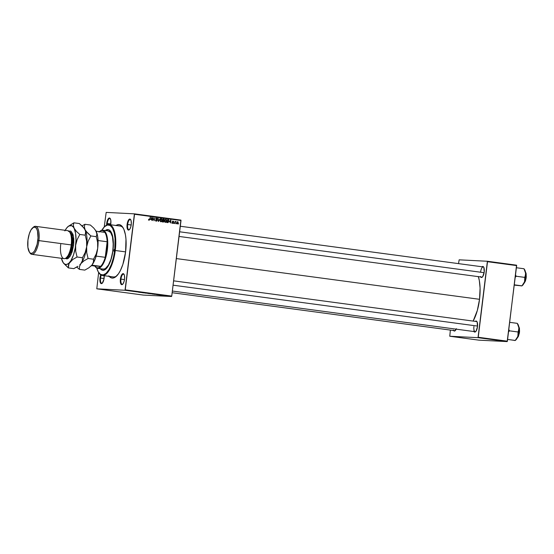 <?xml version="1.0" encoding="UTF-8"?>
<svg xmlns="http://www.w3.org/2000/svg" width="554" height="554" viewBox="0 0 554 554"><rect width="100%" height="100%" fill="white"/><g stroke="black" fill="none" stroke-linecap="round" stroke-linejoin="round"><path stroke-width="0.83" d="M161.927 218.955L161.893 221.143L161.103 221.725L160.348 221.496L160.362 219.329L161.207 218.712L161.934 218.962M127.655 224.508A5.131 1.904 -82.3 0 0 129.491 229.522A5.131 1.904 97.7 0 1 128.874 229.695A5.131 1.904 97.7 0 1 127.655 224.508L131.18 224.986L127.655 224.508A5.131 1.904 97.7 0 1 130.238 219.516A5.131 1.904 97.7 0 1 130.792 219.848A5.131 1.904 -82.3 0 0 127.655 224.508L127.101 224.453L127.655 224.508M131.229 224.661A5.561 2.057 97.7 0 1 129.297 229.723A5.561 2.057 97.7 0 1 127.101 224.453L127.074 227.535L127.745 229.612L128.486 230.076L129.747 229.204L130.813 226.766L131.319 223.581L131.104 220.727L130.232 219.162L129.428 219.121L128.182 220.575L127.101 224.453A5.561 2.057 97.7 0 1 130.654 219.606A5.561 2.057 97.7 0 1 131.229 224.661M120.952 279.105A5.131 1.904 -82.3 0 0 122.787 284.119A5.131 1.904 97.7 0 1 122.171 284.292A5.131 1.904 97.7 0 1 120.952 279.105L124.477 279.583L120.952 279.105A5.131 1.904 97.7 0 1 123.535 274.112A5.131 1.904 97.7 0 1 124.089 274.445A5.131 1.904 -82.3 0 0 120.952 279.105L120.398 279.043L120.952 279.105M124.525 279.258A5.561 2.057 97.7 0 1 122.593 284.32A5.561 2.057 97.7 0 1 120.398 279.043L120.37 282.131L121.042 284.209L121.783 284.673L123.043 283.8L124.103 281.363L124.615 278.177L124.401 275.324L123.528 273.759L122.295 274.008L121.478 275.172L120.398 279.043A5.561 2.057 97.7 0 1 123.951 274.202A5.561 2.057 97.7 0 1 124.525 279.258M100.537 278.066A5.131 1.904 -82.3 0 0 102.379 283.08A5.131 1.904 97.7 0 1 101.763 283.253A5.131 1.904 97.7 0 1 100.537 278.066L104.069 278.544L100.537 278.066A5.131 1.904 97.7 0 1 101.257 275.13A5.131 1.904 -82.3 0 0 100.537 278.066L99.99 278.004L100.537 278.066M104.194 275.705A5.561 2.057 97.7 0 1 104.11 278.219A5.561 2.057 97.7 0 1 102.185 283.281A5.561 2.057 97.7 0 1 99.99 278.004L100.343 282.644L101.375 283.634L102.213 283.253L103.944 279.292L104.145 275.13M107.241 223.47A5.131 1.904 -82.3 0 0 107.144 224.855A5.131 1.904 97.7 0 1 107.241 223.47L110.772 223.948L107.241 223.47A5.131 1.904 97.7 0 1 109.831 218.477A5.131 1.904 97.7 0 1 110.385 218.809A5.131 1.904 -82.3 0 0 107.241 223.47L106.693 223.414L107.241 223.47M106.583 225.125A5.561 2.057 97.7 0 1 106.693 223.414A5.561 2.057 97.7 0 1 110.246 218.567A5.561 2.057 97.7 0 1 110.814 223.622A5.561 2.057 97.7 0 1 110.634 224.758L110.848 220.54L110.17 218.456L109.429 217.999L108.168 218.872L107.414 220.36L106.59 225.533M456.171 329.159A5.561 2.057 97.7 0 1 455.166 330.696A5.561 2.057 97.7 0 1 453.56 330.509M480.436 276.501L481.468 277.492L482.728 276.619L484.203 272.076A5.561 2.057 97.7 0 1 482.278 277.139A5.561 2.057 97.7 0 1 480.671 276.958M473.926 326.521A5.131 1.904 -82.3 0 0 475.768 331.534A5.131 1.904 97.7 0 1 475.152 331.707A5.131 1.904 97.7 0 1 473.926 326.521M473.732 331.098L474.764 332.088L476.024 331.216L477.5 326.673A5.561 2.057 97.7 0 1 475.574 331.735A5.561 2.057 97.7 0 1 473.968 331.548M108.743 275.85L111.361 277.9L113.321 277.997L115.364 277.076L118.431 273.856L120.357 270.608L122.877 264.39L125.606 251.841A26.959 9.979 97.7 0 1 116.257 276.37A26.959 9.979 97.7 0 1 109.173 276.377M116.839 275.802A25.671 9.508 97.7 0 1 113.369 276.938L102.338 275.456A25.671 9.508 97.7 0 1 98.73 272.623M478.317 276.46L479.335 280.601L480.083 288.052L479.535 299.305A29.528 10.935 -82.3 0 1 473.137 321.078L477.326 310.475L479.535 299.305L176.345 258.579L479.535 299.305A29.528 10.935 -82.3 0 0 478.372 276.647M482.472 276.938A5.131 1.904 97.7 0 1 481.855 277.111M455.36 330.496A5.131 1.904 97.7 0 1 454.737 330.669L172.149 292.713M143.278 295.067L96.791 288.821L125.038 290.261L171.525 296.508L143.278 295.067L171.525 296.508L171.74 296.092L181.013 220.52L134.532 214.273L125.252 289.846L171.74 296.092L171.525 296.508L125.038 290.261L96.791 288.821L98.64 272.485L96.791 288.821L143.278 295.067M154.947 294.403L154.483 294.299M158.728 294.908L161.166 295.137L158.728 294.908M152.828 294.112L154.566 294.264L152.828 294.112M148.188 293.488L150.508 293.71L148.188 293.488M142.129 292.678L145.19 292.997L142.129 292.678M139.857 292.373L142.288 292.602L139.857 292.373M145.937 293.191L145.46 293.094M150.363 293.786L149.899 293.682M161.83 295.303L162.246 295.372M157.128 294.693L159.22 294.894L157.128 294.693M166.359 295.905L167.827 296.071M164.337 295.656L166.055 295.822L164.337 295.656M166.034 219.329L165.161 219.668L164.621 220.935L165.411 222.348L166.823 220.783L166.297 221.988L165.48 222.355L164.614 221.392L165.044 219.799L166.242 219.391L166.823 220.783L165.937 219.322M169.621 222.05L170.867 220.021L170.881 223.04L170.597 222.182L169.621 222.05L170.597 222.182L170.881 223.04L170.867 220.021L169.621 222.05M149.123 220.16L149.899 219.419L150.217 217.244L149.628 219.308L148.659 219.786L149.185 219.813L148.701 219.162L149.123 220.16L148.701 219.162L149.469 219.703L150.508 217.286L149.767 219.772L149.185 220.167M156.976 218.117L156.11 218.802L157.371 220.381L156.567 221.15L155.771 220.776L155.667 220.014L156.311 220.762L157.011 220.575L156.103 218.899L157.052 218.131L157.668 219.149L156.879 218.456L156.401 218.969L157.371 220.381L156.394 218.823L156.927 218.463L157.675 219.086L156.879 218.11M160.21 218.588L158.271 221.351L158.215 218.324L158.555 220.956L160.21 218.588L158.555 220.956L158.215 218.324L158.271 221.351L158.638 221.399L160.21 218.588M178.658 223.657L178.256 224.031L178.658 223.657M163.278 222.022L164.185 221.205L163.603 221.995L162.177 221.877L163.008 218.962L164.393 219.675L163.915 220.561L164.185 221.205L164.088 219.162L163.008 218.962L162.177 221.877L163.354 222.029M150.743 219.516L151.99 217.487L152.004 220.506L151.727 219.647L150.743 219.516L151.727 219.647L152.004 220.506L151.99 217.487L150.743 219.516M153.098 218.809L152.288 220.547L153.126 217.639L153.908 220.305L154.891 217.874L154.06 220.783L153.271 218.117L153.098 218.809L153.271 218.117L154.06 220.783L154.891 217.874L153.908 220.305L153.126 217.639L152.288 220.547L153.098 218.809M172.703 223.324L173.457 222.791L172.474 221.621L173.097 221.378L173.714 221.856L173.146 221.108L172.467 221.648L173.167 222.777L172.197 223.033L172.751 223.061L172.107 222.5L172.703 223.324L172.1 222.729L173.153 222.847L172.536 221.406L173.589 221.344L173.714 221.856L172.772 221.579L173.457 222.632L172.793 223.338M168.028 222.59L166.761 222.486L167.592 219.578L168.769 219.848L169.102 220.838L168.028 222.59L169.088 221.018L168.624 219.758L167.592 219.578L166.761 222.486L167.571 222.597M177.675 221.718L176.601 222.978L177.176 223.927L178.236 222.715L177.232 223.934L176.601 223.297L176.913 222.099L177.903 221.794L178.236 222.715L177.599 221.711M176.006 223.304L175.604 223.678L176.006 223.304M175.036 222.722L174.496 223.532L175.099 221.413L175.265 221.891L175.888 221.503L175.036 222.722L175.971 221.572L175.265 221.891L175.099 221.413L174.496 223.532L175.036 222.722M174.074 223.04L173.672 223.421L174.074 223.04M106.174 212.404L134.421 213.844L180.909 220.09L171.74 296.092L125.252 289.846L125.038 290.261L134.421 213.844L134.532 214.273L181.013 220.52L180.909 220.09L134.421 213.844L106.174 212.404L104.221 227.029L106.174 212.404M478.919 340.156L449.772 336.243L478.019 337.677L507.173 341.596L478.919 340.156L507.173 341.596L516.66 265.608L487.506 261.696L478.234 337.261L507.381 341.181L507.173 341.596L478.019 337.677L449.772 336.243L450.367 330.087L449.772 336.243L478.919 340.156M459.155 259.826L487.402 261.259L516.557 265.179L507.381 341.181L478.234 337.261L478.019 337.677L487.402 261.259L487.506 261.696L516.66 265.608L516.557 265.179L487.402 261.259L459.155 259.826L458.525 263.621L459.155 259.826M475.339 321.375A5.561 2.057 97.7 0 1 476.932 321.618A5.561 2.057 97.7 0 1 477.5 326.673L477.146 322.04L476.509 321.175L475.277 321.431M482.042 266.779A5.561 2.057 97.7 0 1 483.635 267.028A5.561 2.057 97.7 0 1 484.203 272.076L483.85 267.443L483.213 266.578L481.98 266.834M453.317 330.059L453.961 330.925L454.765 330.96L456.371 328.681M173.61 280.843L476.516 321.535A5.131 1.904 97.7 0 1 477.07 321.86M480.63 271.931A5.131 1.904 97.7 0 1 483.22 266.938A5.131 1.904 97.7 0 1 483.774 267.263A5.131 1.904 -82.3 0 0 480.63 271.931M100.752 274.846L99.99 278.004A5.561 2.057 97.7 0 1 100.752 274.846M116.008 225.485A26.959 9.979 97.7 0 1 122.843 227.362A26.959 9.979 97.7 0 1 125.606 251.841L125.973 239.176L125.419 234.757L123.895 229.377L122.469 226.815L119.858 224.765L117.898 224.668L115.848 225.589M104.941 226.344A25.671 9.508 97.7 0 1 109.18 224.564L120.204 226.046A25.671 9.508 97.7 0 1 123.251 228.054M138.569 291.826L138.978 292.373M163.714 219.432L162.994 219.017L164.088 219.162L163.451 219.128L163.749 219.855L163.278 220.527L163.915 220.561L163.278 220.527L163.548 221.171L162.641 221.988M163.887 220.25L164.095 219.855L162.634 220.263L162.904 219.329L164.06 219.592L163.195 219.342L162.641 220.236L163.402 220.312M162.807 221.995L163.382 221.669L162.606 221.628M163.513 220.797L163.61 220.263M162.537 221.621L163.208 221.655M163.527 220.326L162.834 220.291M163.382 221.669L163.832 220.824L162.841 220.589L162.564 221.572L162.544 220.575L163.901 221.157L163.382 221.669L162.267 221.558L163.354 221.669M162.46 221.614L163.098 221.642M160.826 221.732L162.239 220.167L161.449 218.719L160.577 219.052L160.037 220.319L160.902 221.738M161.048 218.747L161.408 219.065M160.341 221.358L160.937 221.392L160.03 220.36L161.394 219.065L161.955 220.097L160.584 221.662M160.466 221.69L161.076 221.344M161.498 219.211L161.027 218.74M160.771 219.315L161.394 219.065L160.369 220.083L160.889 221.385M161.29 219.059L160.764 219.031M155.342 220.437L156.457 220.79L155.667 220.45L155.958 220.021L156.491 221.143M156.394 221.136L157.371 220.381L155.826 220.762L156.443 220.34M155.923 220.769L156.457 220.79M156.339 218.082L157.038 219.052M156.394 218.823L156.927 218.463M156.796 218.456L155.764 218.788M156.117 219.079L156.47 219.1L156.117 219.079M156.304 219.446L156.927 219.474L156.304 219.446L156.588 219.703M156.734 220.347L155.764 221.101M156.096 221.094L156.63 220.686M156.969 218.546L156.498 218.117M149.628 219.308L149.185 219.813M149.268 219.384L148.486 220.125M151.623 217.466L151.99 217.487L151.623 217.466M150.605 219.197L151.727 219.294L150.605 219.197M150.944 219.19L151.734 217.784L151.727 219.294L150.619 219.169L151.727 219.294L151.734 217.784L150.944 219.19M173.167 222.777L172.751 223.061M172.114 223.027L172.529 222.743L172.114 223.027M172.509 221.081L173.083 221.822M172.793 221.822L172.46 221.344M173.035 221.378L172.571 221.351M172.82 222.756L172.065 223.297M170.5 220L170.867 220.021L170.5 220M169.482 221.732L170.597 221.829L169.482 221.732M169.815 221.725L170.611 220.319L170.597 221.829L169.496 221.704L170.597 221.829L170.611 220.319L169.815 221.725M168.416 220.263L167.571 219.633L168.624 219.758L167.987 219.723L168.319 220.035M167.038 222.223L167.675 222.251L166.844 222.202L167.488 219.945L168.555 220.111L168.804 220.963L167.197 222.223M166.879 222.202L168.077 222.209L168.707 221.406L168.714 220.277L167.779 219.959L167.149 222.189L167.516 222.237M165.632 219.363L165.992 219.682M165.611 222.002L165.168 222.279M165.05 222.306L165.66 221.953M166.082 219.827L165.611 219.356M165.175 219.647L164.718 219.896L165.978 219.675L166.539 220.714L165.473 222.002L164.76 221.953M165.355 219.931L164.898 221.316L165.473 222.002L164.614 220.977L165.895 219.675M176.961 221.953L177.633 221.988L177.031 221.96L177.578 221.988L176.892 222.978L177.633 221.988L177.945 222.673L177.211 223.657L176.601 222.964L176.92 223.837M176.601 223.629L177.73 223.31L177.633 221.988M175.549 221.552L175.971 221.572L175.549 221.552M175.334 221.787L175.68 221.808M143.569 292.858L145.19 292.997L143.569 292.858M140.785 292.457L141.956 292.567L140.785 292.457M147.766 293.364L147.281 293.274M152.212 293.98L151.754 293.876M152.198 294.015L153.728 294.202L152.198 294.015M153.34 294.126L153.714 294.195M163.659 295.517L163.25 295.441M159.663 294.998L160.826 295.102L159.663 294.998M156.782 294.631L158.797 294.86L156.782 294.631M156.796 294.596L156.339 294.493M156.2 294.472L156.553 294.555M167.668 296.037L166.657 295.947M161.055 221.385L161.941 220.215L161.394 219.065M165.473 222.002L166.498 220.942L165.978 219.675M113.937 250.394L114.72 250.498L113.937 250.394L114.463 249.355L114.726 250.436A1.066 0.395 97.7 0 1 114.186 251.474A1.066 0.395 97.7 0 1 113.937 250.394A1.066 0.395 97.7 0 1 114.47 249.355A1.066 0.395 97.7 0 1 114.726 250.436L115.28 250.498A25.671 9.508 -82.3 0 0 105.135 226.171L104.754 226.517A25.249 9.349 97.7 0 1 114.726 250.436L114.2 251.474L113.937 250.394M108.494 229.654L108.099 229.598A20.54 7.604 97.7 0 0 105.295 230.526L107.109 229.64L108.598 229.716L109.969 230.568L111.679 233.227L113.258 240.692L112.981 250.346A20.54 7.604 97.7 0 1 102.628 270.317L103.023 270.366M101.839 230.229A25.249 9.349 97.7 0 1 104.754 226.517M109.18 224.564A25.671 9.508 97.7 0 1 115.28 250.498L125.599 251.883L115.28 250.498A25.671 9.508 97.7 0 1 102.338 275.456M108.321 230.928A19.258 7.133 97.7 0 1 112.898 250.373A19.258 7.133 97.7 0 1 103.196 269.092L103.203 269.099M98.591 272.409L98.868 272.845A25.671 9.508 -82.3 0 0 115.28 250.498L114.726 250.436A25.249 9.349 97.7 0 1 98.591 272.409A25.249 9.349 97.7 0 1 96.756 268.053L98.238 271.82L100.523 274.431L103.224 274.929L106.105 273.281L108.923 269.625L111.444 264.272L113.432 257.686L114.726 250.436L115.073 238.573L114.159 232.583L112.49 228.089L110.204 225.485L107.504 224.986L104.623 226.634L101.804 230.291M108.099 229.598A20.54 7.604 97.7 0 1 112.981 250.346L110.904 259.902L107.518 267.118L105.184 269.569L103.619 270.276L101.424 269.867L100.135 268.635M108.259 229.633L105.696 230.575M100.53 268.69L101.818 269.923L103.259 270.387M108.106 230.907L110.662 232.5L112.469 236.759L113.272 244.813L112.635 252.243L110.952 259.334L108.473 265.006L105.585 268.399L104.124 269.057L102.725 268.988M108.293 229.633A20.54 7.604 -82.3 0 0 105.689 230.582M179.634 231.787L484.12 272.693L179.634 231.787M522.138 285.663L523.44 284.25L524.873 280.788L525.614 273.24A8.615 3.185 -82.3 0 0 524.638 269.708L523.994 268.752L516.397 267.734L523.994 268.752L525.421 272.09L525.628 274.341L524.79 277.395L516.21 276.238L515.22 277.374L516.21 276.238L515.365 276.148L516.21 276.238L515.518 274.929L516.21 276.238L524.79 277.395L524.569 281.785L521.951 285.885L514.264 285.123L521.702 285.864M525.393 271.73L526.155 273.683L526.203 277.699L523.876 283.454A6.419 2.375 -82.3 0 0 526.044 277.672L525.511 277.602L526.044 277.672A6.419 2.375 -82.3 0 0 525.427 271.91L526.044 277.672L525.469 271.979M514.299 284.825L521.896 285.843L514.299 284.825M520.871 285.822L521.882 285.919M523.994 268.752L525.614 273.24L524.569 281.785A8.615 3.185 -82.3 0 0 525.614 273.24L524.52 269.535M525.794 272.561L526.286 276.501M525.995 278.891L524.084 283.274M522.734 284.901L521.896 285.843L522.533 285.365A8.615 3.185 -82.3 0 0 524.569 281.785L522.734 284.901M477.562 326.084L173.077 285.185L477.562 326.084M515.435 340.26L516.737 338.84L518.17 335.385L518.911 327.836A8.615 3.185 -82.3 0 0 517.935 324.305L517.291 323.349L509.694 322.331L517.291 323.349L518.717 326.687L518.925 328.938L518.087 331.991L509.507 330.835L508.517 331.964L509.507 330.835L518.087 331.991L517.865 336.382A8.615 3.185 -82.3 0 0 518.814 332.13L518.087 331.991L518.156 335.253L517.401 337.462L515.192 340.44L507.596 339.422L514.998 340.461M519.34 332.268L517.173 338.051A6.419 2.375 -82.3 0 0 519.34 332.268L518.807 332.192L519.34 332.268A6.419 2.375 -82.3 0 0 518.724 326.507L519.34 332.268M517.235 337.995L519.5 332.296L518.766 326.576M509.507 330.835L508.814 329.526L509.507 330.835M517.291 323.349L518.911 327.836L517.817 324.132M514.167 340.419L515.178 340.509M519.292 333.487L517.381 337.871M519.091 327.158L519.583 331.098M518.482 331.022L518.087 331.991L518.814 332.13A8.615 3.185 -82.3 0 0 518.911 327.836L518.482 331.022M515.241 340.495L515.829 339.962A8.615 3.185 -82.3 0 0 517.865 336.382L515.248 340.481M99.582 231.565A19.258 7.133 97.7 0 1 102.587 230.166A19.258 7.133 97.7 0 1 102.809 230.187A19.258 7.133 97.7 0 1 107.344 249.923A19.258 7.133 97.7 0 1 97.899 268.371L97.552 267.894A18.829 6.973 97.7 0 1 94.852 266.052L100.676 266.349L91.874 265.165L100.676 266.349L94.852 266.052L96.119 267.388L97.552 267.894L99.097 267.54L100.676 266.349A18.829 6.973 -82.3 0 0 105.239 257.319A18.829 6.973 97.7 0 1 100.676 266.349A18.829 6.973 97.7 0 1 97.552 267.894L97.899 268.371A19.258 7.133 -82.3 0 0 107.386 249.632A19.258 7.133 -82.3 0 0 102.587 230.166L102.144 230.533A18.829 6.973 97.7 0 1 104.845 232.382A18.829 6.973 97.7 0 1 107.151 241.759A18.829 6.973 97.7 0 1 105.239 257.319L106.832 249.57L107.151 241.759L105.239 257.319L96.181 256.107A18.829 6.973 97.7 0 1 94.679 260.248A18.829 6.973 -82.3 0 0 96.181 256.107L105.239 257.319L107.151 241.759A18.829 6.973 -82.3 0 0 104.845 232.382L103.577 231.039L102.144 230.533L100.599 230.893L99.028 232.084M94.796 265.962L95.073 266.391A19.258 7.133 -82.3 0 0 97.899 268.371L103.411 269.112L97.899 268.371A19.258 7.133 97.7 0 1 97.677 268.351A19.258 7.133 97.7 0 1 94.935 266.169M99.471 231.662A18.829 6.973 97.7 0 1 102.144 230.533L102.587 230.166A19.258 7.133 -82.3 0 0 99.775 231.392L99.395 231.731M94.852 266.052L91.493 265.601L94.852 266.052M98.093 240.54L107.151 241.759L98.093 240.54A18.829 6.973 -82.3 0 0 97.774 237.216A18.829 6.973 97.7 0 1 98.093 240.54M63.038 262.471L68.371 267.907L68.454 265.006L69.908 262.084L72.913 259.383L77.054 257.008L75.704 251.26L75.635 245.353A19.681 7.285 97.7 0 1 69.908 262.084A19.681 7.285 97.7 0 1 63.052 262.485A19.681 7.285 97.7 0 1 62.609 261.71L62.609 261.71A19.681 7.285 97.7 0 1 61.418 258.303L63.322 262.88L65.005 264.3L66.909 264.397L68.911 263.171L70.877 260.705L73.453 255.069L75.261 247.901L76.002 240.291L75.586 233.386L73.322 225.367L73.904 222.812L79.326 223.539L82.775 226.621L85.087 229.737L85.828 232.625L85.247 235.187L86.597 240.935L86.666 246.835A19.681 7.285 -82.3 0 0 85.087 229.737A19.681 7.285 97.7 0 1 86.666 246.835L85.164 252.541L82.477 257.735L82.394 260.643L80.939 263.566A19.681 7.285 97.7 0 1 79.762 264.812A19.681 7.285 -82.3 0 0 79.838 264.743A19.681 7.285 -82.3 0 0 80.939 263.566L83.945 260.865L88.086 258.489L93.508 259.217L88.086 258.489L86.736 252.742L86.666 246.835A19.681 7.285 97.7 0 1 80.939 263.566L79.485 266.488L79.395 269.389L84.824 270.117L79.395 269.389L76.701 267.049L79.395 269.389L79.485 266.488L80.939 263.566L83.945 260.865L88.086 258.489L86.736 252.742L86.666 246.835L88.162 241.135L90.849 235.935L87.407 232.853L85.087 229.737A19.681 7.285 -82.3 0 0 84.644 228.961A19.681 7.285 -82.3 0 0 84.624 228.927A19.681 7.285 97.7 0 1 85.087 229.737L84.353 226.849L84.935 224.294L90.357 225.021L93.806 228.103L96.119 231.219L104.845 232.382L96.119 231.212L96.86 234.107L96.278 236.669L90.849 235.935L86.078 231.295L85.087 229.737L84.353 226.849L84.935 224.294L90.357 225.021L93.806 228.103L96.119 231.219A19.681 7.285 -82.3 0 0 95.676 230.443A19.681 7.285 -82.3 0 0 95.655 230.409M70.316 232.978L69.756 232.105A14.12 5.228 97.7 0 1 71.203 244.93L71.674 245.02A13.268 4.91 -82.3 0 0 70.316 232.978A13.268 4.91 -82.3 0 0 70.033 232.576A13.268 4.91 97.7 0 1 71.674 245.02L73.571 245.249L70.988 254.736L68.246 258.441L65.324 258.448M31.786 254.321L64.091 258.663A14.12 5.228 -82.3 0 0 71.203 244.93L38.905 240.595A14.12 5.228 -82.3 0 0 33.323 227.216L32.554 227.902A13.268 4.91 97.7 0 1 37.797 240.471L71.203 244.93A14.12 5.228 -82.3 0 0 67.851 230.672L35.546 226.33A14.12 5.228 97.7 0 1 38.905 240.595A14.12 5.228 97.7 0 1 31.786 254.321A14.12 5.228 97.7 0 1 29.604 252.409M29.314 252.015L29.874 252.88A14.12 5.228 -82.3 0 0 38.905 240.595L37.797 240.471A13.268 4.91 97.7 0 1 29.314 252.015A13.268 4.91 97.7 0 1 27.956 239.972L27.887 247.326L29.501 252.285L30.331 253.081L31.751 253.344L33.268 252.472L34.75 250.553L37.118 244.279L38.018 237.901L37.499 231.094L36.619 228.733L35.421 227.362L33.503 227.265L31.003 229.889L29.3 233.795L27.956 239.972A13.268 4.91 97.7 0 1 32.554 227.902M68.461 231.496L70.053 230.97L71.044 231.295L72.983 234.321L73.765 238.615L73.807 242.513L73.571 245.249L72.463 245.124A13.268 4.91 -82.3 0 1 65.995 258.039L70.531 252.922L72.463 245.124A13.268 4.91 -82.3 0 0 69.52 231.773L72.498 237.5L72.463 245.124L71.674 245.02A13.268 4.91 97.7 0 1 66.702 257.395M32.935 227.597A14.12 5.228 97.7 0 1 35.546 226.33M84.935 224.294L82.027 225.88L84.935 224.294M91.964 265.047L88.959 267.741L84.824 270.117L88.959 267.741L91.964 265.047A19.681 7.285 -82.3 0 0 97.691 248.317L96.195 254.016L93.508 259.217L93.425 262.125L91.964 265.047L95.517 258.032L97.691 248.317L96.195 254.016L93.508 259.217L93.425 262.125L91.964 265.047A19.681 7.285 -82.3 0 1 90.87 266.225L91.964 265.047M63.572 263.247L68.371 267.907L68.973 263.545L72.913 259.383L77.054 257.008L82.477 257.735L77.054 257.008L75.704 251.26L75.635 245.353L77.131 239.653L79.818 234.453L85.247 235.187L79.818 234.453L76.376 231.371L73.343 227.085L71.66 225.672L68.758 226.025L66.757 227.888A19.681 7.285 97.7 0 1 67.858 226.704A19.681 7.285 97.7 0 1 74.056 228.255A19.681 7.285 97.7 0 1 75.635 245.353L77.131 239.653L79.818 234.453L76.376 231.371L74.056 228.255L73.322 225.367L73.904 222.812L79.326 223.539L84.104 228.179L85.655 231.219L85.247 235.187L86.597 240.935L86.666 246.835L85.164 252.541L82.477 257.735L82.394 260.643L80.939 263.566A19.681 7.285 -82.3 0 0 86.666 246.835L88.162 241.135L90.849 235.935L96.278 236.669L97.622 242.417L97.691 248.317A19.681 7.285 -82.3 0 0 96.119 231.219L96.86 234.107L96.278 236.669L97.622 242.417L97.691 248.317L97.913 238.504L97.255 234.397L95.406 230.048M75.96 267.485L73.793 268.635L68.371 267.907L73.793 268.635L77.927 266.259L75.96 267.485M65.178 230.312A19.681 7.285 97.7 0 1 66.757 227.888L64.866 230.914M68.98 231.198L73.391 235.893L73.571 245.249L72.138 251.821L69.811 256.779L67.131 258.953L65.164 258.309M68.107 226.482L73.904 222.812L67.934 226.634M62.034 260.207L62.609 261.717M66.307 257.776L67.076 257.091A13.268 4.91 -82.3 0 0 71.674 245.02L71.203 244.93A14.12 5.228 97.7 0 1 66.307 257.776A14.12 5.228 97.7 0 1 60.732 244.397M129.684 229.377L129.297 229.723M122.981 283.973L122.593 284.32M102.566 282.935L102.185 283.281M455.547 330.35L455.166 330.696M482.659 276.792L482.278 277.139M475.955 331.389L475.574 331.735M482.243 277.166L179.06 236.44M477.209 322.054L476.932 321.618M483.912 267.457L483.635 267.028M110.523 219.003L110.246 218.567M124.235 274.639L123.951 274.202M130.938 220.042L130.654 219.606M163.298 221.669L162.661 221.635M161.339 219.059L160.702 219.024M156.858 218.456L156.221 218.421M149.22 219.82L148.583 219.786M172.806 223.061L172.169 223.033M173.063 221.378L172.426 221.344M165.923 219.675L165.286 219.64M175.666 221.801L175.029 221.773M180.313 226.247L483.22 266.938M526.203 277.699L525.421 281.051L523.793 283.613M475.152 331.707L172.356 291.037M517.09 338.21L518.35 336.52L519.5 332.296L519.451 328.28L518.689 326.327M108.328 230.928L102.809 230.187M105.426 269.396L97.677 268.351"/></g></svg>
